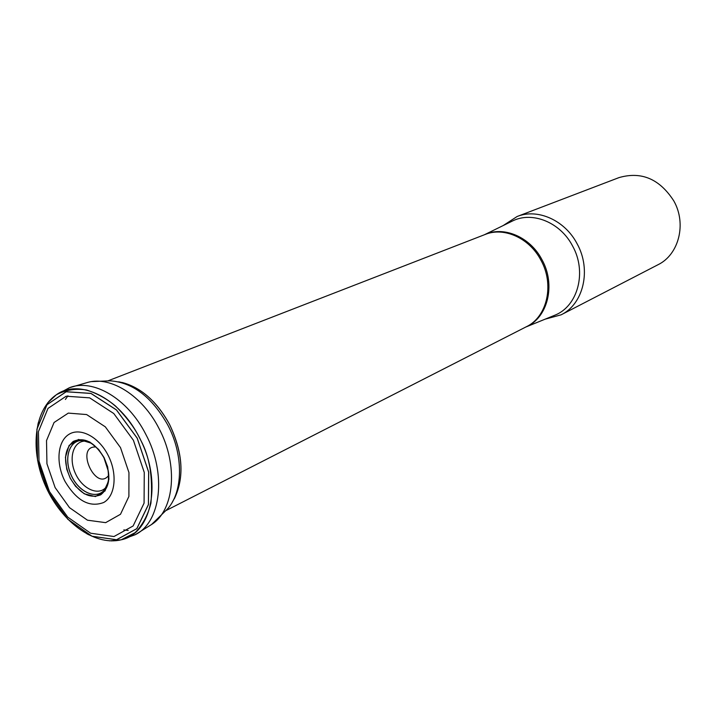 <?xml version="1.0" encoding="UTF-8"?>
<svg xmlns="http://www.w3.org/2000/svg" width="716" height="716" viewBox="0 0 716 716"><rect width="100%" height="100%" fill="white"/><g stroke="black" fill="none" stroke-linecap="round" stroke-linejoin="round"><path stroke-width="1.07" d="M90.52 442.953L82.582 440.528C69.345 439.615 63.384 458.312 71.153 475.173C78.554 492.196 96.481 500.207 104.608 489.726L108.089 482.19M174.31 498.792C184.576 477.438 182.983 452.637 169.54 424.373C156.992 401.551 141.222 387.598 122.248 382.505M172.431 501.916C184.692 480.49 183.717 454.651 169.522 424.382C155.9 399.859 138.949 385.673 118.668 381.825M87.88 534.288L88.954 534.861M111.257 540.911L121.192 539.801L135.073 532.695C142.744 524.792 148.024 514.938 150.924 503.133C153.054 477.778 149.68 456.835 140.792 440.304C135.557 429.027 127.126 417.598 115.5 406.017C106.908 398.839 97.295 393.514 86.672 390.023C75.771 388.269 65.639 389.871 56.278 394.811L48.831 401.47M38.494 422.145L38.199 423.326M109.485 540.857L121.138 539.81C152.257 533.662 162.702 480.705 139.164 437.163C119.312 397.523 79.046 378.039 56.242 394.838L47.695 402.84M38.154 423.389L37.867 424.633M86.69 533.662L87.799 534.279M137.221 438.147L116.475 409.91L90.977 393.397L66.167 391.715L46.988 404.665L36.928 429.188L37.563 460.334L48.545 492.295L67.823 519.261L91.979 536.248L116.592 539.774L136.846 528.668L148.463 504.583L148.695 472.157L137.221 438.147M137.177 438.174L116.439 409.955L90.959 393.451L66.167 391.768L46.996 404.71L36.946 429.215L37.572 460.352L48.554 492.286L67.823 519.234L91.97 536.212L116.556 539.739L136.801 528.632L148.409 504.565L148.642 472.157L137.177 438.174M545.144 319.166L561.129 314.816C583.54 304.085 591.667 269.637 577.033 243.637C564.799 220.152 537.528 208.177 517.113 216.509L503.223 225.531M561.129 314.816L657.986 264.741C678.849 254.699 686.85 223.822 673.801 200.901C659.615 178.902 641.339 171.142 618.982 177.613L517.113 216.509M70.266 478.297L75.574 486.334L84.255 493.798L95.452 496.573L105.028 490.952L108.939 479.138L107.695 466.966L104.106 457.622L98.647 449.433L89.76 441.96L78.474 439.463L69.103 445.424L65.433 457.238L66.749 469.186L70.266 478.297M65.013 481.385C76.657 500.797 89.563 507.832 103.722 502.48C115.482 495.902 117.666 473.562 108.018 455.108C98.54 436.545 79.932 427.022 68.691 434.505C57.307 441.718 55.741 463.565 65.013 481.385M70.311 478.279C79.503 493.557 89.652 499.061 100.759 494.792C110.246 487.014 111.356 474.627 104.088 457.64C94.539 442.067 84.264 436.662 73.256 441.432C64.136 449.496 63.151 461.784 70.311 478.279M89.822 442.577L82.304 440.528C69.273 439.901 63.518 458.464 71.197 475.155C78.536 491.999 96.213 500.072 104.429 489.941L107.901 482.969M86.931 441.369L85.106 441.092C73.345 441.083 68.351 458.079 75.341 473.303C82.045 488.652 98.047 496.251 105.87 487.471L106.621 486.576M151.524 524.533C174.453 510.284 178.597 465.033 158.979 428.437C142.394 395.715 110.819 375.864 87.871 382.353L69.282 387.786C92.838 378.129 127.734 398.535 145.715 434.165C166.98 473.768 161.037 522.519 135.091 534.771L151.524 524.533L167.428 509.022C183.215 491.865 183.699 454.92 167.777 424.982C151.971 397.058 132.72 382.335 110.031 380.822L91.746 381.592M67.913 395.805L65.389 399.456M123.796 529.903L128.2 530.458M133.4 440.259L113.781 413.526L89.661 397.854L66.167 396.208L47.981 408.424L38.422 431.659L39.013 461.202L49.431 491.534L67.743 517.131L90.655 533.223L113.969 536.535L133.122 525.965L144.077 503.133L144.265 472.435L133.4 440.259M120.503 447.616L105.315 426.843L86.618 414.555L68.315 413.105L54.067 422.494L46.522 440.582L46.934 463.744L55.114 487.569L69.506 507.653L87.468 520.192L105.655 522.653L120.494 514.276L128.898 496.43L128.952 472.569L120.503 447.616M553.799 315.64L554.712 315.264C577.893 306.376 587.21 271.883 572.514 245.874C560.27 222.246 532.248 211.023 512.504 220.993L484.285 234.812M95.944 446.999C74.75 445.638 95.577 492.169 108.68 475.451M166.389 510.365L526.412 326.711C547.221 316.893 554.623 284.601 540.893 260.141C529.419 238.016 503.992 226.659 485.126 234.481L108.34 380.697M484.455 234.741C503.455 225.621 530.126 236.817 541.949 259.666C556.126 284.852 547.713 318.11 525.777 327.033M82.582 440.528C90.413 441.029 97.528 446.775 103.936 457.766L108.313 471.191L108.474 479.89L107.561 484.168L104.608 489.726M85.106 441.092L82.304 440.528M106.881 485.922L104.429 489.941M135.091 534.771L121.192 539.801M69.282 387.786L56.278 394.811M55.669 395.232C33.473 411.252 30.081 451.608 45.761 486.549C61.379 521.508 93.742 545.861 120.467 539.971M553.781 315.649L525.607 327.114"/></g></svg>
